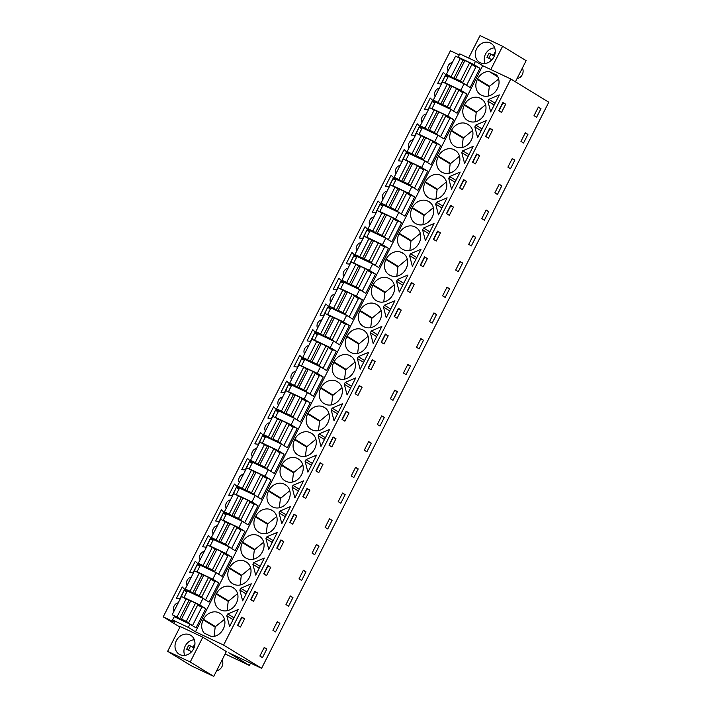 <?xml version="1.0" encoding="UTF-8"?>
<svg xmlns="http://www.w3.org/2000/svg" width="712" height="712" viewBox="0 0 712 712"><rect width="100%" height="100%" fill="white"/><g stroke="black" fill="none" stroke-linecap="round" stroke-linejoin="round"><path stroke-width="1.07" d="M475.509 61.294L459.792 53.863L458.145 57.102L473.863 64.534L475.509 61.294L482.683 65.691L195.489 631.784L188.306 627.388L172.598 619.956L174.725 622.306L163.217 616.868L179.94 627.103M250.553 663.094L249.378 665.417L228.703 652.762L261.589 668.31L548.783 102.216L510.798 78.979L482.683 65.691M459.24 54.949L450.411 50.774L163.217 616.868M462.453 87.024L460.806 90.264L445.089 82.841L448.382 76.353L464.099 83.785L462.453 87.024M188.306 627.388L189.953 624.148L196.023 627.859L205.786 608.609L199.716 604.897L203.009 598.409L209.079 602.13L218.842 582.879L212.772 579.168L216.065 572.679L222.126 576.391L231.898 557.149L225.829 553.438L227.475 550.189L229.122 546.949L235.183 550.661L244.946 531.41L238.885 527.699L242.169 521.22L248.239 524.931L258.002 505.68L251.941 501.969L253.579 498.729L255.225 495.49L261.295 499.201L271.058 479.95L264.989 476.239L268.282 469.76L274.351 473.471L284.115 454.22L278.045 450.509L281.338 444.021L287.399 447.732L297.171 428.49L291.101 424.779L294.385 418.291L300.455 422.002L310.218 402.761L304.158 399.04L305.795 395.801L307.442 392.561L313.511 396.272L323.275 377.022L317.205 373.31L320.498 366.831L326.568 370.543L336.331 351.292L330.261 347.581L333.554 341.101L339.615 344.813L349.387 325.562L343.317 321.851L346.611 315.363L352.671 319.083L362.435 299.832L356.374 296.121L359.658 289.633L365.728 293.344L375.491 274.102L369.43 270.391L371.068 267.142L372.714 263.903L378.784 267.614L388.547 248.363L382.478 244.652L385.77 238.173L391.84 241.884L401.604 222.633L395.534 218.922L398.827 212.443L404.888 216.154L414.66 196.904L408.59 193.192L411.874 186.713L417.944 190.424L427.707 171.174L421.646 167.462L424.93 160.974L431 164.686L440.764 145.444L434.694 141.733L436.34 138.484L437.987 135.244L444.057 138.956L453.82 119.714L447.75 115.994L451.043 109.514L457.104 113.226L466.876 93.975L460.806 90.264M464.099 83.785L470.16 87.496L479.924 68.245L473.863 64.534M510.798 78.979L223.604 645.072L195.489 631.784M497.795 76.798L489.091 71.476L496.602 75.027A12.513 10.76 -58.5 0 1 497.537 88.341L497.279 88.849A12.513 10.76 -58.5 0 1 481.891 95.39L481.446 95.186A12.513 10.76 -58.5 0 1 480.573 94.705A12.513 10.76 -58.5 0 1 477.36 79.433L477.618 78.925L489.553 86.232L489.295 86.739L477.36 79.433M489.091 71.476A12.513 10.76 -58.5 0 0 477.618 78.925M227.27 614.901L227.733 613.984L238.235 609.525L229.593 626.56L226.808 615.818L227.27 614.901M351.862 356.935L349.414 355.43A12.513 10.76 -58.5 0 0 334.017 361.972L333.759 362.479A12.513 10.76 -58.5 0 0 336.972 377.752A12.513 10.76 -58.5 0 0 337.844 378.232L338.289 378.437A12.513 10.76 -58.5 0 0 353.686 371.895L353.935 371.388A12.513 10.76 -58.5 0 0 350.731 356.116A12.513 10.76 -58.5 0 0 349.85 355.644L351.55 356.685M338.814 382.664L336.358 381.169A12.513 10.76 -58.5 0 0 320.961 387.702L320.703 388.209A12.513 10.76 -58.5 0 0 323.916 403.49A12.513 10.76 -58.5 0 0 324.797 403.962L325.233 404.167A12.513 10.76 -58.5 0 0 340.63 397.634L340.888 397.127A12.513 10.76 -58.5 0 0 337.675 381.846A12.513 10.76 -58.5 0 0 336.803 381.374L338.494 382.415M336.358 381.169L336.803 381.374M377.974 305.475L375.518 303.971A12.513 10.76 -58.5 0 0 360.13 310.512L359.872 311.019A12.513 10.76 -58.5 0 0 363.084 326.292A12.513 10.76 -58.5 0 0 363.957 326.763L364.402 326.977A12.513 10.76 -58.5 0 0 379.79 320.436L380.048 319.928A12.513 10.76 -58.5 0 0 376.835 304.656A12.513 10.76 -58.5 0 0 375.963 304.184L377.654 305.217M375.518 303.971L375.963 304.184M381.828 326.479L373.186 343.513L370.4 332.771L371.335 330.938L381.828 326.479M364.918 331.205L362.461 329.7A12.513 10.76 -58.5 0 0 347.073 336.242L346.815 336.749A12.513 10.76 -58.5 0 0 350.028 352.022A12.513 10.76 -58.5 0 0 350.9 352.493L351.345 352.707A12.513 10.76 -58.5 0 0 366.733 346.166L366.992 345.658A12.513 10.76 -58.5 0 0 363.788 330.386A12.513 10.76 -58.5 0 0 362.906 329.914L364.606 330.947M362.461 329.7L362.906 329.914M351.399 386.456L347.082 394.973L344.297 384.24L345.222 382.397L355.724 377.938L351.399 386.456M312.702 434.133L310.245 432.629A12.513 10.76 -58.5 0 0 294.857 439.171L294.599 439.678A12.513 10.76 -58.5 0 0 297.812 454.95A12.513 10.76 -58.5 0 0 298.684 455.422L299.129 455.635A12.513 10.76 -58.5 0 0 314.517 449.094L314.775 448.587A12.513 10.76 -58.5 0 0 311.562 433.314A12.513 10.76 -58.5 0 0 310.69 432.843L312.381 433.875M310.245 432.629L310.69 432.843M338.342 412.186L334.026 420.703L331.24 409.97L331.703 409.053L332.175 408.127L342.668 403.668L338.342 412.186M299.645 459.863L297.198 458.359A12.513 10.76 -58.5 0 0 281.801 464.9L281.543 465.408A12.513 10.76 -58.5 0 0 284.755 480.68A12.513 10.76 -58.5 0 0 285.628 481.152L286.073 481.365A12.513 10.76 -58.5 0 0 301.461 474.824L301.719 474.317A12.513 10.76 -58.5 0 0 298.515 459.044A12.513 10.76 -58.5 0 0 297.634 458.572L299.334 459.605M286.598 485.593L284.141 484.089A12.513 10.76 -58.5 0 0 268.744 490.63L268.486 491.138A12.513 10.76 -58.5 0 0 271.699 506.41A12.513 10.76 -58.5 0 0 272.571 506.882L273.016 507.095A12.513 10.76 -58.5 0 0 288.413 500.554L288.672 500.047A12.513 10.76 -58.5 0 0 285.459 484.774A12.513 10.76 -58.5 0 0 284.577 484.302L286.277 485.335M307.913 472.172L305.128 461.429L306.062 459.596L316.555 455.137L307.913 472.172M325.758 408.403L323.301 406.899A12.513 10.76 -58.5 0 0 307.913 413.441L307.655 413.948A12.513 10.76 -58.5 0 0 310.859 429.22A12.513 10.76 -58.5 0 0 311.74 429.692L312.185 429.897A12.513 10.76 -58.5 0 0 327.573 423.364L327.832 422.857A12.513 10.76 -58.5 0 0 324.619 407.584A12.513 10.76 -58.5 0 0 323.746 407.104L325.437 408.145M323.301 406.899L323.746 407.104M329.612 429.407L320.97 446.433L318.184 435.7L319.118 433.866L329.612 429.407M293.006 485.326L303.508 480.867L294.866 497.902L292.08 487.159L293.006 485.326L299.289 489.171M394.884 300.749L386.242 317.783L383.457 307.041L383.919 306.124L384.391 305.208L394.884 300.749M357.816 357.584L358.278 356.668L368.772 352.209L360.13 369.243L357.344 358.501L357.816 357.584M456.303 151.086L453.847 149.582A12.513 10.76 -58.5 0 0 438.45 156.124L438.2 156.631A12.513 10.76 -58.5 0 0 441.404 171.904A12.513 10.76 -58.5 0 0 442.286 172.375L442.722 172.589A12.513 10.76 -58.5 0 0 458.119 166.047L458.377 165.54A12.513 10.76 -58.5 0 0 455.164 150.268A12.513 10.76 -58.5 0 0 454.292 149.796L455.983 150.828M453.847 149.582L454.292 149.796M443.247 176.816L440.79 175.312A12.513 10.76 -58.5 0 0 425.402 181.854L425.144 182.361A12.513 10.76 -58.5 0 0 428.348 197.633A12.513 10.76 -58.5 0 0 429.229 198.105L429.674 198.319A12.513 10.76 -58.5 0 0 445.062 191.777L445.32 191.27A12.513 10.76 -58.5 0 0 442.108 175.998A12.513 10.76 -58.5 0 0 441.235 175.526L442.926 176.558M440.79 175.312L441.235 175.526M473.213 146.361L464.571 163.386L461.785 152.653L462.711 150.819L473.213 146.361M484.48 114.08A12.513 10.76 -58.5 0 0 481.276 98.799A12.513 10.76 -58.5 0 0 480.395 98.327L479.95 98.123A12.513 10.76 -58.5 0 0 464.562 104.655L464.304 105.162A12.513 10.76 -58.5 0 0 467.517 120.444A12.513 10.76 -58.5 0 0 468.389 120.915L468.834 121.12A12.513 10.76 -58.5 0 0 484.222 114.588L484.48 114.08M477.627 137.656L474.842 126.923L475.767 125.081L486.26 120.622L477.627 137.656M471.424 139.81A12.513 10.76 -58.5 0 0 468.22 124.538A12.513 10.76 -58.5 0 0 467.339 124.057L466.903 123.852A12.513 10.76 -58.5 0 0 451.506 130.394L451.248 130.901A12.513 10.76 -58.5 0 0 454.461 146.174A12.513 10.76 -58.5 0 0 455.333 146.645L455.778 146.85A12.513 10.76 -58.5 0 0 471.175 140.317L471.424 139.81M448.729 178.383L449.664 176.549L460.157 172.09L451.515 189.125L448.729 178.383L455.012 182.227M417.134 228.276L414.687 226.781A12.513 10.76 -58.5 0 0 399.29 233.313L399.032 233.821A12.513 10.76 -58.5 0 0 402.244 249.102A12.513 10.76 -58.5 0 0 403.117 249.574L403.562 249.778A12.513 10.76 -58.5 0 0 418.95 243.237L419.208 242.739A12.513 10.76 -58.5 0 0 416.004 227.457A12.513 10.76 -58.5 0 0 415.123 226.986L416.823 228.027M435.673 204.113L436.607 202.279L447.1 197.82L438.458 214.855L435.673 204.113L441.956 207.957M406.16 268.469A12.513 10.76 -58.5 0 0 402.947 253.187A12.513 10.76 -58.5 0 0 402.066 252.715L401.63 252.511A12.513 10.76 -58.5 0 0 386.233 259.052L385.975 259.551A12.513 10.76 -58.5 0 0 389.188 274.832A12.513 10.76 -58.5 0 0 390.06 275.304L390.505 275.508A12.513 10.76 -58.5 0 0 405.902 268.976L406.16 268.469M391.03 279.745L388.574 278.241A12.513 10.76 -58.5 0 0 373.177 284.782L372.928 285.29A12.513 10.76 -58.5 0 0 376.132 300.562A12.513 10.76 -58.5 0 0 377.013 301.034L377.449 301.247A12.513 10.76 -58.5 0 0 392.846 294.706L393.104 294.198A12.513 10.76 -58.5 0 0 389.891 278.926A12.513 10.76 -58.5 0 0 389.019 278.445L390.71 279.487M388.574 278.241L389.019 278.445M410.032 254.665L410.495 253.739L420.997 249.28L412.355 266.315L409.569 255.581L410.032 254.665M430.19 202.546L427.734 201.042A12.513 10.76 -58.5 0 0 412.346 207.584L412.088 208.091A12.513 10.76 -58.5 0 0 415.301 223.363A12.513 10.76 -58.5 0 0 416.173 223.835L416.618 224.049A12.513 10.76 -58.5 0 0 432.006 217.507L432.264 217A12.513 10.76 -58.5 0 0 429.051 201.727A12.513 10.76 -58.5 0 0 428.179 201.256L429.879 202.288M427.734 201.042L428.179 201.256M425.402 240.585L422.617 229.851L423.551 228.009L434.044 223.55L425.402 240.585M397.447 279.469L407.94 275.019L399.298 292.045L396.513 281.311L396.976 280.394L397.447 279.469L403.722 283.314M260.485 537.062L258.029 535.558A12.513 10.76 -58.5 0 0 242.641 542.099L242.383 542.597A12.513 10.76 -58.5 0 0 245.587 557.879A12.513 10.76 -58.5 0 0 246.468 558.35L246.913 558.555A12.513 10.76 -58.5 0 0 262.301 552.023L262.559 551.515A12.513 10.76 -58.5 0 0 259.346 536.234A12.513 10.76 -58.5 0 0 258.474 535.762L260.165 536.803M258.029 535.558L258.474 535.762M279.024 512.898L279.958 511.056L290.452 506.597L281.81 523.632L279.024 512.898L285.307 516.734M249.503 577.245A12.513 10.76 -58.5 0 0 246.29 561.973A12.513 10.76 -58.5 0 0 245.417 561.492L244.972 561.287A12.513 10.76 -58.5 0 0 229.584 567.829L229.326 568.336A12.513 10.76 -58.5 0 0 232.539 583.609A12.513 10.76 -58.5 0 0 233.411 584.08L233.856 584.294A12.513 10.76 -58.5 0 0 249.245 577.752L249.503 577.245M234.373 588.521L231.925 587.017A12.513 10.76 -58.5 0 0 216.528 593.559L216.27 594.066A12.513 10.76 -58.5 0 0 219.483 609.338A12.513 10.76 -58.5 0 0 220.355 609.81L220.8 610.024A12.513 10.76 -58.5 0 0 236.197 603.482L236.446 602.975A12.513 10.76 -58.5 0 0 233.242 587.703A12.513 10.76 -58.5 0 0 232.361 587.231L234.061 588.263M253.383 563.441L253.846 562.516L264.339 558.066L255.697 575.091L252.911 564.358L253.383 563.441M273.542 511.323L271.085 509.828A12.513 10.76 -58.5 0 0 255.688 516.36L255.439 516.868A12.513 10.76 -58.5 0 0 258.643 532.149A12.513 10.76 -58.5 0 0 259.524 532.62L259.96 532.825A12.513 10.76 -58.5 0 0 275.357 526.284L275.615 525.785A12.513 10.76 -58.5 0 0 272.402 510.504A12.513 10.76 -58.5 0 0 271.53 510.032L273.221 511.074M271.085 509.828L271.53 510.032M277.395 532.327L268.753 549.361L265.968 538.628L266.43 537.711L266.902 536.786L277.395 532.327M239.855 590.088L240.79 588.254L251.283 583.796L242.641 600.83L239.855 590.088L246.138 593.933M488.361 100.267L488.824 99.351L499.317 94.892L490.675 111.926L487.889 101.193L488.361 100.267M221.325 614.251L219.314 612.961A12.513 10.76 -58.5 0 1 220.186 613.433A12.513 10.76 -58.5 0 1 223.399 628.705L223.141 629.212A12.513 10.76 -58.5 0 1 211.669 636.662L204.157 633.11A12.513 10.76 -58.5 0 1 203.214 619.796L203.472 619.289L215.433 626.604L215.175 627.112L203.214 619.796M218.869 612.747A12.513 10.76 -58.5 0 0 203.472 619.289M261.589 668.31L223.604 645.072M538.37 107.067L540.978 108.66L536.608 117.266L534.009 115.682L538.37 107.067M239.677 621.184L241.76 617.082L244.608 618.826L240.442 627.032L237.594 625.287L239.677 621.184M283.768 541.636L280.92 539.892L276.754 548.098L279.602 549.842L283.768 541.636L281.026 540.337L277.012 548.249M328.98 445.169L333.136 436.963L335.984 438.708L331.828 446.913L328.98 445.169M375.153 361.509L370.988 369.715L368.14 367.971L372.305 359.765L375.153 361.509L372.403 360.21L368.389 368.131M357.931 395.445L355.083 393.709L359.248 385.503L362.097 387.239L357.931 395.445M383.279 338.138L385.352 334.035L388.2 335.779L384.044 343.985L381.196 342.241L383.279 338.138M403.464 372.99L407.834 364.384L410.432 365.977L406.062 374.583L403.464 372.99M358.216 468.897L353.846 477.512L351.247 475.919L355.608 467.312L358.216 468.897L355.466 467.597M346.958 417.081L344.875 421.184L342.027 419.439L346.192 411.233L349.04 412.978L346.958 417.081M345.16 494.626L340.79 503.242L338.191 501.649L342.561 493.042L345.16 494.626L342.41 493.327M318.771 472.643L315.923 470.899L320.089 462.693L322.937 464.438L318.771 472.643M305.715 498.373L302.867 496.629L307.032 488.423L309.88 490.168L305.715 498.373M371.263 443.167L366.903 451.782L364.295 450.189L368.665 441.573L371.263 443.167L368.522 441.867M329.505 518.772L332.103 520.365L327.734 528.971L325.135 527.378L329.505 518.772M401.257 310.049L397.091 318.255L394.243 316.511L398.409 308.305L401.257 310.049L398.515 308.75L394.501 316.662M397.376 391.707L393.006 400.313L390.407 398.729L394.777 390.114L397.376 391.707L394.626 390.407M433.412 239.321L437.577 231.115L440.425 232.851L436.26 241.057L433.412 239.321M501.809 185.85L497.439 194.465L494.84 192.872L499.21 184.266L501.809 185.85L499.059 184.55M475.42 163.867L472.572 162.122L476.737 153.917L479.585 155.661L475.42 163.867M462.364 189.597L459.516 187.852L463.681 179.647L466.529 181.391L462.364 189.597M527.921 134.39L523.551 142.996L520.953 141.412L525.322 132.797L527.921 134.39L525.171 133.091M487.711 132.29L489.794 128.187L492.642 129.931L488.477 138.137L485.628 136.393L487.711 132.29M514.865 160.12L510.495 168.735L507.896 167.142L512.266 158.527L514.865 160.12L512.115 158.82M486.154 209.995L488.752 211.58L484.391 220.195L481.784 218.602L486.154 209.995M462.649 263.048L458.279 271.655L455.68 270.07L460.05 261.455L462.649 263.048L459.899 261.749M451.39 211.224L449.317 215.327L446.469 213.582L450.625 205.376L453.473 207.121L451.39 211.224M449.592 288.778L445.223 297.393L442.624 295.8L446.994 287.185L449.592 288.778L446.842 287.479M423.204 266.795L420.356 265.051L424.521 256.845L427.369 258.589L423.204 266.795M410.148 292.525L407.3 290.781L411.465 282.575L414.313 284.319L410.148 292.525M475.705 237.318L471.335 245.925L468.736 244.332L473.097 235.725L475.705 237.318L472.955 236.019M433.937 312.915L436.536 314.508L432.166 323.123L429.567 321.53L433.937 312.915M423.489 340.238L420.881 338.654L416.52 347.26L419.119 348.853L423.489 340.238L420.739 338.939M305.991 571.825L301.63 580.44L299.022 578.847L303.392 570.232L305.991 571.825L303.25 570.526M289.811 522.368L293.976 514.162L296.824 515.897L292.659 524.103L289.811 522.368M285.975 604.577L290.345 595.962L292.943 597.555L288.574 606.17L285.975 604.577M265.79 569.725L267.863 565.622L270.711 567.366L266.555 575.572L263.707 573.827L265.79 569.725M257.664 593.096L253.499 601.302L250.651 599.557L254.816 591.352L257.664 593.096L254.914 591.797L250.9 599.709M312.078 553.117L316.448 544.502L319.047 546.095L314.677 554.701L312.078 553.117M277.288 621.701L279.887 623.285L275.517 631.9L272.918 630.307L277.288 621.701M501.533 112.398L498.685 110.663L502.841 102.457L505.689 104.192L501.533 112.398M266.831 649.024L262.461 657.63L259.862 656.037L264.232 647.431L266.831 649.024L264.081 647.724M377.351 424.459L381.721 415.844L384.32 417.437L379.95 426.043L377.351 424.459M249.378 665.417L225.134 653.954M180.056 598.392L184.007 590.497M219.216 521.202L223.167 513.299M271.432 418.273L275.393 410.37L278.241 411.723L275.553 410.041L271.762 418.478M310.592 341.075L314.553 333.18M297.545 366.813L301.496 358.91M323.649 315.345L327.609 307.45M284.488 392.543L288.44 384.64M258.376 444.003L262.336 436.1M245.32 469.733L249.28 461.839M336.705 289.615L340.656 281.712M375.865 212.425L379.825 204.522M415.034 135.227L418.985 127.323M401.977 160.957L405.929 153.053M428.081 109.497L432.042 101.594M388.921 186.686L392.882 178.792M362.808 238.155L366.769 230.252M349.761 263.885L353.713 255.982M232.272 495.472L236.224 487.569M206.16 546.932L210.12 539.029M193.103 572.662L197.064 564.758M441.137 83.767L445.098 75.864M452.369 62.487A5.5 4.735 -58.5 0 0 448.142 70.817M180.332 598.694L176.514 598.231L182.227 586.973L186.998 591.565M317.543 334.257L312.764 329.656L307.059 340.915L310.877 341.377M297.821 367.116L294.003 366.644L299.716 355.386L304.487 359.987M321.824 319.804A5.5 4.735 -58.5 0 0 317.597 328.125M350.037 264.188L346.219 263.716L351.933 252.466L356.703 257.059M374.04 216.875A5.5 4.735 -58.5 0 0 369.813 225.206M389.206 186.989L385.388 186.526L391.093 175.268L395.863 179.869M400.153 165.415A5.5 4.735 -58.5 0 0 395.925 173.737M413.2 139.685A5.5 4.735 -58.5 0 0 408.982 148.007M439.313 88.217A5.5 4.735 -58.5 0 0 435.085 96.547M428.366 109.799L424.548 109.328L430.253 98.078L435.032 102.67M426.257 113.947A5.5 4.735 -58.5 0 0 422.029 122.277M408.919 154.13L404.149 149.538L398.435 160.787L402.253 161.259M415.31 135.529L411.492 135.058L417.205 123.808L421.976 128.4M376.15 212.728L372.332 212.256L378.036 200.998L382.816 205.599M387.097 191.145A5.5 4.735 -58.5 0 0 382.869 199.476M363.093 238.458L359.275 237.986L364.989 226.736L369.759 231.329M206.444 547.234L202.626 546.763L208.331 535.513L213.102 540.105M193.388 572.964L189.57 572.493L195.275 561.243L200.054 565.835M360.984 242.605A5.5 4.735 -58.5 0 0 356.765 250.935M448.079 76.941L443.309 72.339L437.604 83.598L441.422 84.069M282.664 396.993A5.5 4.735 -58.5 0 0 278.437 405.324M258.661 444.306L254.843 443.834L260.548 432.584L265.327 437.177M243.495 474.192A5.5 4.735 -58.5 0 0 239.277 482.522M347.928 268.335A5.5 4.735 -58.5 0 0 343.709 276.665M330.591 308.518L325.82 303.926L320.115 315.185L323.933 315.647M232.548 495.774L228.73 495.303L234.444 484.044L239.214 488.646M269.608 422.732A5.5 4.735 -58.5 0 0 265.38 431.054M245.604 470.036L241.786 469.573L247.5 458.314L252.27 462.916M295.711 371.263A5.5 4.735 -58.5 0 0 291.493 379.594M334.88 294.074A5.5 4.735 -58.5 0 0 330.653 302.395M336.981 289.918L333.172 289.446L338.876 278.196L343.647 282.789M308.768 345.534A5.5 4.735 -58.5 0 0 304.54 353.864M291.43 385.717L286.66 381.125L280.946 392.374L284.764 392.846M204.335 551.382A5.5 4.735 -58.5 0 0 200.108 559.712M191.279 577.12A5.5 4.735 -58.5 0 0 187.051 585.442M230.439 499.922A5.5 4.735 -58.5 0 0 226.22 508.252M226.158 514.376L221.388 509.783L215.683 521.033L219.492 521.504M217.391 525.652A5.5 4.735 -58.5 0 0 213.164 533.982M256.551 448.462A5.5 4.735 -58.5 0 0 252.324 456.784M178.222 602.85A5.5 4.735 -58.5 0 0 174.004 611.172M271.708 418.576L267.899 418.104L273.604 406.855L278.374 411.447M515.408 81.8L526.132 60.671L502.601 46.271L480.03 35.6L468.638 58.046M490.808 69.527L502.601 46.271M495.258 51.682A11.089 9.532 121.5 0 1 489.74 61.677A11.089 9.532 121.5 0 1 479.488 62.3A11.089 9.532 121.5 0 1 475.296 53.996A11.089 9.532 121.5 0 1 480.814 44.002A11.089 9.532 121.5 0 1 491.066 43.379A11.089 9.532 121.5 0 1 495.258 51.682L493.416 55.305L494.377 55.892M471.905 64.454L479.924 68.245M458.848 90.184L466.876 93.975M451.043 109.514L435.326 102.083L433.679 105.323L432.033 108.571L447.75 115.994M445.792 115.914L453.82 119.714M437.987 135.244L422.269 127.813L418.985 134.301L434.694 141.733M432.745 141.652L440.764 145.444M424.93 160.974L409.213 153.552L405.929 160.031L421.646 167.462M419.688 167.382L427.707 171.174M411.874 186.713L396.166 179.282L392.873 185.761L408.59 193.192M406.632 193.112L414.66 196.904M398.827 212.443L383.109 205.011L379.816 211.491L395.534 218.922M393.576 218.842L401.604 222.633M385.77 238.173L370.053 230.741L368.407 233.981L366.769 237.23L382.478 244.652M380.528 244.572L388.547 248.363M372.714 263.903L356.997 256.471L353.713 262.959L369.43 270.391M367.472 270.302L375.491 274.102M359.658 289.633L343.949 282.201L340.656 288.689L356.374 296.121M354.416 296.041L362.435 299.832M346.611 315.363L330.893 307.94L327.6 314.419L343.317 321.851M341.36 321.771L349.387 325.562M333.554 341.101L317.837 333.67L316.19 336.91L314.544 340.149L330.261 347.581M328.303 347.5L336.331 351.292M320.498 366.831L304.781 359.4L301.496 365.888L317.205 373.31M315.256 373.23L323.275 377.022M307.442 392.561L291.724 385.13L288.44 391.618L304.158 399.04M302.2 398.96L310.218 402.761M294.385 418.291L278.677 410.86L275.384 417.348L291.101 424.779M289.143 424.699L297.171 428.49M281.338 444.021L265.62 436.598L262.327 443.078L278.045 450.509M276.087 450.429L284.115 454.22M268.282 469.76L252.564 462.328L249.28 468.808L264.989 476.239M263.04 476.159L271.058 479.95M255.225 495.49L239.508 488.058L236.224 494.537L251.941 501.969M249.983 501.889L258.002 505.68M242.169 521.22L226.46 513.788L224.814 517.028L223.167 520.276L238.885 527.699M236.927 527.619L244.946 531.41M229.122 546.949L213.404 539.518L210.111 546.006L225.829 553.438M223.871 553.349L231.898 557.149M216.065 572.679L200.348 565.248L197.055 571.736L212.772 579.168M210.814 579.087L218.842 582.879M203.009 598.409L187.292 590.987L185.645 594.226L184.007 597.466L199.716 604.897M197.767 604.817L205.786 608.609M189.953 624.148L174.235 616.717L172.598 619.956M202.813 637.187L180.243 626.516L167.649 651.329L190.229 662.009L202.813 637.187L226.345 651.578L213.751 676.4L190.229 662.009M488.183 96.084L489.295 86.739M498.649 78.996L489.553 86.232M226.808 615.818L233.091 619.663M227.733 613.984L234.017 617.829M244.608 618.826L241.858 617.527L237.844 625.447M344.59 379.131L345.703 369.786L333.759 362.479M355.057 362.052L345.703 369.786M331.543 404.861L332.655 395.516L320.703 388.209M342 387.782L332.655 395.516M370.703 327.671L371.815 318.326L359.872 311.019M381.16 310.583L371.815 318.326M388.2 335.779L385.459 334.48L381.445 342.401M370.4 332.771L376.684 336.616M371.335 330.938L377.618 334.782M368.104 336.313L358.759 344.056L346.815 336.749M357.647 353.401L358.759 344.056M362.097 387.239L359.346 385.948L355.332 393.861M344.297 384.24L350.58 388.084M345.222 382.397L351.505 386.242M305.43 456.321L306.543 446.985L294.599 439.678M315.888 439.242L306.543 446.985M349.04 412.978L346.299 411.678L342.285 419.591M331.24 409.97L337.524 413.814M332.175 408.127L338.458 411.972M302.84 464.972L293.486 472.715L281.543 465.408M292.374 482.06L293.486 472.715M279.318 507.789L280.43 498.444L268.486 491.138M289.784 490.702L280.43 498.444M305.128 461.429L311.411 465.274M306.062 459.596L312.346 463.441M322.937 464.438L320.186 463.138L316.173 471.05M318.487 430.591L319.599 421.255L307.655 413.948M328.944 413.512L319.599 421.255M335.984 438.708L333.243 437.408L329.229 445.32M318.184 435.7L324.467 439.544M319.118 433.866L325.402 437.702M309.88 490.168L307.13 488.868L303.116 496.789M292.08 487.159L298.364 491.004M383.457 307.041L389.74 310.886M384.391 305.208L390.674 309.053M358.278 356.668L364.562 360.512M357.344 358.501L363.627 362.346M449.032 173.274L450.144 163.938L438.2 156.631M459.489 156.195L450.144 163.938M435.975 199.013L437.088 189.668L425.144 182.361M446.433 181.925L437.088 189.668M479.585 155.661L476.835 154.362L472.821 162.274M461.785 152.653L468.069 156.498M462.711 150.819L468.994 154.655M475.135 121.814L476.248 112.469L464.304 105.162M485.593 104.735L476.248 112.469M474.842 126.923L481.116 130.768M475.767 125.081L482.051 128.925M492.642 129.931L489.892 128.632L485.878 136.544M462.079 147.544L463.192 138.208L451.248 130.901M472.546 130.465L463.192 138.208M449.664 176.549L455.947 180.394M466.529 181.391L463.788 180.091L459.774 188.004M409.863 250.473L410.975 241.128L399.032 233.821M420.329 233.394L410.975 241.128M436.607 202.279L442.891 206.124M453.473 207.121L450.732 205.821L446.718 213.742M396.807 276.203L397.919 266.867L385.975 259.551M407.273 259.123L397.919 266.867M394.217 284.853L384.872 292.596L372.928 285.29M383.759 301.933L384.872 292.596M410.495 253.739L416.778 257.584M409.569 255.581L415.853 259.426M427.369 258.589L424.619 257.29L420.605 265.202M422.919 224.743L424.032 215.398L412.088 208.091M433.377 207.655L424.032 215.398M422.617 229.851L428.9 233.687M423.551 228.009L429.834 231.854M440.425 232.851L437.675 231.56L433.661 239.472M414.313 284.319L411.572 283.02L407.549 290.932M396.513 281.311L402.796 285.156M253.214 559.249L254.326 549.913L242.383 542.597M263.671 542.17L254.326 549.913M279.958 511.056L286.233 514.901M296.824 515.897L294.083 514.607L290.06 522.519M240.158 584.979L241.27 575.643L229.326 568.336M250.615 567.9L241.27 575.643M237.568 593.63L228.214 601.373L216.27 594.066M227.101 610.718L228.214 601.373M253.846 562.516L260.129 566.36M252.911 564.358L259.195 568.203M270.711 567.366L267.97 566.067L263.956 573.979M266.27 533.519L267.383 524.174L255.439 516.868M276.728 516.44L267.383 524.174M265.968 538.628L272.251 542.473M266.902 536.786L273.185 540.631M240.79 588.254L247.073 592.099M488.824 99.351L495.107 103.196M487.889 101.193L494.173 105.038M505.689 104.192L502.948 102.902L498.934 110.814M214.063 636.439L215.175 627.112M224.511 619.378L215.433 626.604M540.978 108.66L538.227 107.361M410.432 365.977L407.682 364.678M332.103 520.365L329.353 519.066M488.752 211.58L486.011 210.28M436.536 314.508L433.795 313.209M292.943 597.555L290.193 596.256M319.047 546.095L316.306 544.796M279.887 623.285L277.137 621.985M384.32 417.437L381.57 416.137M184.052 590.515L186.856 591.841M186.873 591.814L184.177 590.168L180.385 598.596M223.212 513.325L226.016 514.651M226.033 514.616L223.337 512.969L219.545 521.398M317.418 334.498L314.722 332.851L310.93 341.279M314.588 333.198L317.401 334.533M297.874 367.009L301.666 358.581L304.362 360.228M301.541 358.937L304.344 360.263M327.645 307.468L330.457 308.794L327.769 307.121L323.978 315.55M291.306 385.966L288.609 384.311L284.818 392.748M288.485 384.667L291.288 385.993M258.705 444.208L262.505 435.771L265.202 437.426M262.372 436.127L265.184 437.453M245.658 469.938L249.449 461.509L252.146 463.156M249.316 461.857L252.128 463.192M343.522 283.038L340.825 281.382L337.034 289.82M340.701 281.738L343.504 283.065M379.861 204.549L382.673 205.875M382.691 205.839L379.994 204.193L376.194 212.621M415.363 135.431L419.154 126.994L421.851 128.65M419.03 127.35L421.833 128.676M402.307 161.161L406.098 152.724L408.795 154.379M405.974 153.08L408.777 154.406M432.077 101.62L434.89 102.946L432.211 101.264L428.419 109.701M395.738 180.109L393.042 178.463L389.25 186.891M392.917 178.81L395.73 180.145M363.147 238.351L366.938 229.923L369.635 231.569M366.805 230.279L369.617 231.605M350.09 264.09L353.882 255.653L356.578 257.308M353.757 256.008L356.561 257.335M236.268 487.595L239.072 488.922M239.09 488.886L236.393 487.239L232.602 495.668M210.156 539.055L212.968 540.381L210.28 538.699L206.489 547.136M199.93 566.084L197.233 564.429L193.433 572.866M197.099 564.785L199.912 566.111M441.467 83.963L445.258 75.534L447.955 77.181M445.133 75.89L447.946 77.216M190.149 653.082A11.089 9.532 121.5 0 1 179.193 654.221A11.089 9.532 121.5 0 1 179.807 636.448A11.089 9.532 121.5 0 1 190.763 635.309A11.089 9.532 121.5 0 1 190.149 653.082L191.021 651.346L186.651 649.282L188.742 645.17L193.112 647.235L194.955 643.603M213.751 676.4L191.172 665.729L167.649 651.329M494.653 47.855A10.52 9.042 -58.5 0 0 485.984 53.267A10.52 9.042 -58.5 0 0 485.112 63.457M522.368 68.076A7.111 6.114 121.5 0 1 520.045 77.412L516.912 78.845M490.443 61.161L491.324 59.425L486.955 57.352L489.037 53.24L493.416 55.305M488.788 58.224L490.773 54.299L494.342 55.981M491.324 59.425L491.921 59.79M489.037 53.24L490.773 54.299M194.349 639.785A10.52 9.042 -58.5 0 0 185.681 645.197A10.52 9.042 -58.5 0 0 184.809 655.378M222.073 660.006A7.111 6.114 121.5 0 1 219.741 669.342A7.111 6.114 121.5 0 1 216.608 670.766M193.112 647.235L194.073 647.822M188.484 650.145L190.469 646.229L194.038 647.911M191.021 651.346L191.626 651.711M188.742 645.17L190.469 646.229M469.671 62.789L464.892 60.529L455.635 78.765L460.415 81.026L469.671 62.789L472.02 64.222L462.773 82.459L460.415 81.026M465.648 84.737L466.654 85.209L475.91 66.972L471.878 64.507M464.731 60.831L455.591 56.132L446.344 74.368L456.339 80.118M462.773 82.459L460.112 81.204L466.654 85.209M460.37 58.393L451.114 76.629L446.344 74.368M463.094 60.057L453.838 78.293L451.114 76.629M455.635 78.765L458.359 80.429L453.838 78.293M456.614 88.519L451.835 86.259L442.588 104.495L447.358 106.755L456.614 88.519L458.964 89.961L449.717 108.197L447.358 106.755M452.592 110.467L453.606 110.939L462.853 92.702L458.822 90.237M451.684 86.561L442.535 81.862L433.288 100.098L443.282 105.848M449.717 108.197L447.056 106.934L453.606 110.939M447.314 84.123L438.067 102.359L433.288 100.098M450.037 85.787L440.79 104.023L438.067 102.359M442.588 104.495L445.312 106.159L440.79 104.023M443.558 114.249L438.779 111.989L429.532 130.225L434.311 132.485L443.558 114.249L445.908 115.691L436.661 133.927L434.311 132.485M439.535 136.197L440.55 136.668L449.797 118.441L445.765 115.976M438.628 112.3L429.478 107.592L420.231 125.828L430.235 131.578M436.661 133.927L434.008 132.672L440.55 136.668M434.258 109.853L425.011 128.089L420.231 125.828M436.981 111.517L427.734 129.753L425.011 128.089M429.532 130.225L432.255 131.889L427.734 129.753M430.502 139.979L425.723 137.719L416.476 155.955L421.255 158.215L430.502 139.979L432.86 141.421L423.604 159.657L421.255 158.215M426.488 161.927L427.494 162.407L436.741 144.171L432.718 141.706M425.571 138.03L416.431 133.331L407.175 151.558L417.179 157.308M423.604 159.657L420.952 158.402L427.494 162.407M421.201 135.583L411.954 153.819L407.175 151.558M423.934 137.256L414.678 155.483L411.954 153.819M416.476 155.955L419.199 157.628L414.678 155.483M417.454 165.709L412.675 163.457L403.419 181.694L408.198 183.945L417.454 165.709L419.804 167.151L410.548 185.387L408.198 183.945M413.432 187.656L414.437 188.137L423.693 169.901L419.662 167.436M412.515 163.76L403.375 159.061L394.119 177.297L404.122 183.046M410.548 185.387L407.896 184.132L414.437 188.137M408.154 161.321L398.898 179.549L394.119 177.297M410.877 162.986L401.621 181.222L398.898 179.549M403.419 181.694L406.143 183.358L401.621 181.222M404.398 191.448L399.619 189.187L390.363 207.423L395.142 209.684L404.398 191.448L406.748 192.881L397.501 211.117L395.142 209.684M400.375 213.386L401.381 213.867L410.637 195.631L406.605 193.166M399.459 189.49L390.318 184.791L381.071 203.027L391.066 208.776M397.501 211.117L394.84 209.862L401.381 213.867M395.098 187.051L385.842 205.287L381.071 203.027M397.821 188.716L388.574 206.952L385.842 205.287M390.363 207.423L393.095 209.088L388.574 206.952M391.342 217.178L386.563 214.917L377.315 233.153L382.095 235.414L391.342 217.178L393.692 218.62L384.444 236.847L382.095 235.414M387.319 239.125L388.334 239.597L397.581 221.361L393.549 218.895M386.411 215.22L377.262 210.521L368.015 228.757L378.01 234.506M384.444 236.847L381.783 235.592L388.334 239.597M382.041 212.781L372.794 231.017L368.015 228.757M384.765 214.445L375.518 232.682L372.794 231.017M377.315 233.153L380.039 234.818L375.518 232.682M378.286 242.908L373.506 240.647L364.259 258.883L369.038 261.144L378.286 242.908L380.644 244.35L371.388 262.586L369.038 261.144M374.272 264.855L375.277 265.327L384.524 247.1L380.493 244.625M373.355 240.959L364.206 236.25L354.959 254.487L364.962 260.236M371.388 262.586L368.736 261.331L375.277 265.327M368.985 238.511L359.738 256.747L354.959 254.487M371.708 240.175L362.461 258.412L359.738 256.747M364.259 258.883L366.983 260.548L362.461 258.412M365.229 268.638L360.459 266.377L351.203 284.613L355.982 286.874L365.229 268.638L367.588 270.079L358.332 288.315L355.982 286.874M361.215 290.585L362.221 291.066L371.477 272.829L367.445 270.364M360.299 266.688L351.158 261.98L341.902 280.216L351.906 285.966M358.332 288.315L355.68 287.061L362.221 291.066M355.938 264.241L346.682 282.477L341.902 280.216M358.661 265.905L349.405 284.141L346.682 282.477M351.203 284.613L353.926 286.286L349.405 284.141M352.182 294.368L347.403 292.116L338.147 310.343L342.926 312.604L352.182 294.368L354.532 295.809L345.284 314.045L342.926 312.604M348.159 316.315L349.165 316.796L358.421 298.559L354.389 296.094M347.242 292.418L338.102 287.719L328.846 305.946L338.85 311.696M345.284 314.045L342.623 312.791L349.165 316.796M342.881 289.971L333.625 308.207L328.846 305.946M345.605 291.644L336.349 309.88L333.625 308.207M338.147 310.343L340.87 312.016L336.349 309.88M339.126 320.106L334.346 317.846L325.099 336.082L329.87 338.333L339.126 320.106L341.475 321.539L332.228 339.775L329.87 338.333M335.103 342.045L336.117 342.525L345.365 324.289L341.333 321.824M334.195 318.148L325.046 313.449L315.799 331.685L325.793 337.435M332.228 339.775L329.567 338.52L336.117 342.525M329.825 315.71L320.578 333.937L315.799 331.685M332.548 317.374L323.301 335.61L320.578 333.937M325.099 336.082L327.823 337.746L323.301 335.61M326.069 345.836L321.29 343.576L312.043 361.812L316.822 364.072L326.069 345.836L328.419 347.269L319.172 365.505L316.822 364.072M322.047 367.784L323.061 368.255L332.308 350.019L328.276 347.554M321.139 343.878L311.99 339.179L302.742 357.415L312.746 363.165M319.172 365.505L316.52 364.25L323.061 368.255M316.769 341.44L307.522 359.676L302.742 357.415M319.492 343.104L310.245 361.34L307.522 359.676M312.043 361.812L314.766 363.476L310.245 361.34M313.013 371.566L308.234 369.305L298.987 387.542L303.766 389.802L313.013 371.566L315.372 373.008L306.115 391.244L303.766 389.802M308.999 393.513L310.005 393.985L319.252 375.749L315.229 373.284M308.082 369.608L298.942 364.909L289.686 383.145L299.69 388.894M306.115 391.244L303.463 389.98L310.005 393.985M303.712 367.17L294.465 385.406L289.686 383.145M306.445 368.834L297.189 387.07L294.465 385.406M298.987 387.542L301.71 389.206L297.189 387.07M299.966 397.296L295.186 395.035L285.93 413.272L290.71 415.532L299.966 397.296L302.315 398.738L293.059 416.974L290.71 415.532M295.943 419.243L296.948 419.715L306.204 401.488L302.173 399.023M295.026 395.347L285.886 390.639L276.63 408.875L286.633 414.624M293.059 416.974L290.407 415.719L296.948 419.715M290.665 392.899L281.409 411.135L276.63 408.875M293.388 394.564L284.132 412.8L281.409 411.135M285.93 413.272L288.654 414.936L284.132 412.8M286.909 423.026L282.13 420.765L272.874 439.001L277.653 441.262L286.909 423.026L289.259 424.468L280.012 442.704L277.653 441.262M282.887 444.973L283.892 445.454L293.148 427.218L289.117 424.752M281.97 421.077L272.829 416.378L263.582 434.605L273.577 440.354M280.012 442.704L277.351 441.449L283.892 445.454M277.609 418.629L268.353 436.865L263.582 434.605M280.332 420.303L271.076 438.53L268.353 436.865M272.874 439.001L275.597 440.675L271.076 438.53M273.853 448.756L269.074 446.504L259.827 464.74L264.606 466.992L273.853 448.756L276.203 450.198L266.955 468.434L264.606 466.992M269.83 470.703L270.845 471.184L280.092 452.948L276.06 450.482M268.922 446.807L259.773 442.108L250.526 460.344L260.521 466.093M266.955 468.434L264.294 467.179L270.845 471.184M264.553 444.368L255.305 462.595L250.526 460.344M267.276 446.032L258.029 464.268L255.305 462.595M259.827 464.74L262.55 466.404L258.029 464.268M260.797 474.495L256.017 472.234L246.77 490.47L251.55 492.731L260.797 474.495L263.155 475.928L253.899 494.164L251.55 492.731M256.774 496.433L257.788 496.914L267.036 478.678L263.004 476.212M255.866 472.537L246.717 467.837L237.47 486.073L247.473 491.823M253.899 494.164L251.247 492.909L257.788 496.914M251.496 470.098L242.249 488.334L237.47 486.073M254.22 471.762L244.972 489.998L242.249 488.334M246.77 490.47L249.494 492.134L244.972 489.998M247.74 500.224L242.97 497.964L233.714 516.2L238.493 518.461L247.74 500.224L250.099 501.666L240.843 519.894L238.493 518.461M243.727 522.172L244.732 522.644L253.988 504.408L249.957 501.942M242.81 498.267L233.67 493.567L224.413 511.803L234.417 517.553M240.843 519.894L238.191 518.639L244.732 522.644M238.449 495.828L229.193 514.064L224.413 511.803M241.172 497.492L231.916 515.728L229.193 514.064M233.714 516.2L236.437 517.864L231.916 515.728M234.693 525.954L229.914 523.694L220.658 541.93L225.437 544.191L234.693 525.954L237.043 527.396L227.796 545.632L225.437 544.191M230.67 547.902L231.676 548.374L240.932 530.146L236.9 527.672M229.753 524.005L220.613 519.297L211.357 537.533L221.361 543.283M227.796 545.632L225.134 544.377L231.676 548.374M225.393 521.558L216.137 539.794L211.357 537.533M228.116 523.222L218.86 541.458L216.137 539.794M220.658 541.93L223.381 543.594L218.86 541.458M221.637 551.684L216.857 549.424L207.61 567.66L212.381 569.92L221.637 551.684L223.986 553.126L214.739 571.362L212.381 569.92M217.614 573.632L218.629 574.112L227.876 555.876L223.844 553.411M216.706 549.735L207.557 545.027L198.31 563.263L208.305 569.013M214.739 571.362L212.078 570.107L218.629 574.112M212.336 547.288L203.089 565.524L198.31 563.263M215.06 548.952L205.812 567.188L203.089 565.524M207.61 567.66L210.334 569.333L205.812 567.188M208.58 577.414L203.801 575.163L194.554 593.39L199.333 595.65L208.58 577.414L210.93 578.856L201.683 597.092L199.333 595.65M204.558 599.362L205.572 599.842L214.819 581.606L210.788 579.141M203.65 575.465L194.501 570.766L185.254 588.993L195.257 594.743M201.683 597.092L199.031 595.837L205.572 599.842M199.28 573.018L190.033 591.254L185.254 588.993M202.003 574.691L192.756 592.927L190.033 591.254M194.554 593.39L197.277 595.063L192.756 592.927M195.524 603.153L190.745 600.892L181.498 619.129L186.277 621.38L195.524 603.153L197.883 604.586L188.627 622.822L186.277 621.38M191.51 625.091L192.516 625.572L201.763 607.336L197.74 604.871M190.594 601.195L181.453 596.496L172.197 614.732L182.201 620.481M188.627 622.822L185.974 621.567L192.516 625.572M186.224 598.756L176.976 616.984L172.197 614.732M188.947 600.421L179.7 618.657L176.976 616.984M181.498 619.129L184.221 620.793L179.7 618.657M334.017 361.972L345.961 369.279M320.961 387.702L332.905 395.018M360.13 310.512L372.073 317.819M359.017 343.549L347.073 336.242M294.857 439.171L306.801 446.477M293.745 472.207L281.801 464.9M268.744 490.63L280.688 497.937M307.913 413.441L319.857 420.748M438.45 156.124L450.393 163.431M425.402 181.854L437.346 189.161M482.095 99.369L480.395 98.327M464.562 104.655L476.506 111.971M482.407 99.618L479.95 98.123M469.039 125.098L467.339 124.057M451.506 130.394L463.45 137.701M469.35 125.356L466.903 123.852M399.29 233.313L411.233 240.62M403.766 253.757L402.066 252.715M386.233 259.052L398.177 266.359M404.087 254.015L401.63 252.511M385.13 292.089L373.177 284.782M412.346 207.584L424.29 214.891M242.641 542.099L254.585 549.406M247.117 562.533L245.417 561.492M229.584 567.829L241.528 575.136M247.429 562.792L244.972 561.287M228.472 600.866L216.528 593.559M255.688 516.36L267.641 523.667M221.005 613.993L219.314 612.961"/></g></svg>
